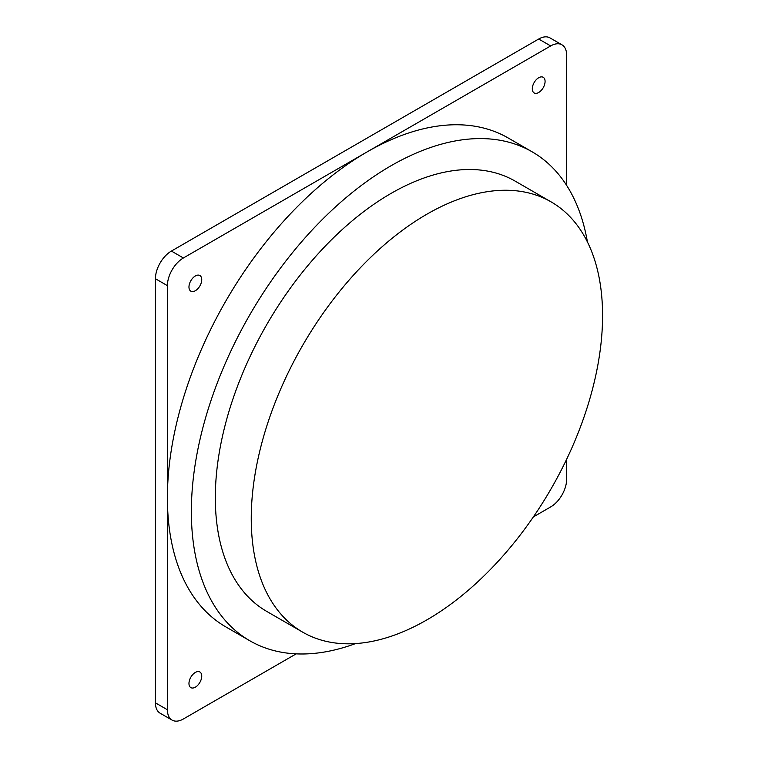 <?xml version="1.0" encoding="UTF-8"?>
<svg xmlns="http://www.w3.org/2000/svg" width="758" height="758" viewBox="0 0 758 758"><rect width="100%" height="100%" fill="white"/><g stroke="black" fill="none" stroke-linecap="round" stroke-linejoin="round"><path stroke-width="1.14" d="M195.356 290.721A9.03 5.211 120 0 0 201.258 282.762A9.03 5.211 120 0 0 199.875 275.524A9.03 5.211 120 0 0 195.356 275.969A9.03 5.211 120 0 0 189.453 283.928A9.03 5.211 120 0 0 190.836 291.167A9.03 5.211 120 0 0 195.356 290.721M195.356 687.174A9.03 5.211 120 0 0 201.258 679.215A9.03 5.211 120 0 0 199.875 671.976A9.03 5.211 120 0 0 195.356 672.422A9.03 5.211 120 0 0 189.453 680.381A9.03 5.211 120 0 0 190.836 687.62A9.03 5.211 120 0 0 195.356 687.174M538.692 92.495A9.03 5.211 120 0 0 544.595 84.536A9.03 5.211 120 0 0 543.211 77.297A9.03 5.211 120 0 0 538.692 77.742A9.03 5.211 120 0 0 532.789 85.701A9.03 5.211 120 0 0 534.172 92.94A9.03 5.211 120 0 0 538.692 92.495M355.559 643.58A282.298 162.989 -60 0 1 249.827 640.766L225.875 626.932A282.298 162.989 -60 0 1 167.404 497.703A282.298 162.989 -60 0 1 367.024 151.96A282.298 162.989 -60 0 1 508.173 137.975L532.125 151.808A282.298 162.989 -60 0 1 587.422 241.963M249.827 640.766A282.298 162.989 -60 0 1 191.357 511.536A282.298 162.989 -60 0 1 314.589 227.438A282.298 162.989 -60 0 1 532.125 151.808M251.249 518.453A248.425 143.423 -60 0 1 359.68 268.446A248.425 143.423 -60 0 1 551.123 201.893A248.425 143.423 -60 0 1 602.572 315.612A248.425 143.423 -60 0 1 494.131 565.62A248.425 143.423 -60 0 1 302.698 632.172A248.425 143.423 -60 0 1 251.249 518.453M302.698 632.172L266.769 611.431A248.425 143.423 -60 0 1 215.319 497.703A248.425 143.423 -60 0 1 323.751 247.705A248.425 143.423 -60 0 1 515.184 181.143L551.123 201.893M155.428 702.846L167.404 709.763A22.588 13.038 120 0 0 172.085 720.1L160.109 713.183A22.588 13.038 -60 0 1 155.428 702.846L155.428 278.736A22.588 13.038 -60 0 1 171.403 251.069L538.692 39.018A22.588 13.038 -60 0 1 549.986 37.9L561.962 44.817A22.588 13.038 120 0 0 550.668 45.935L538.692 39.018M171.403 251.069L183.379 257.985L550.668 45.935M183.379 257.985A22.588 13.038 120 0 0 167.404 285.643L155.428 278.736M167.404 709.763L167.404 285.643M561.962 44.817A22.588 13.038 120 0 1 566.643 55.154L566.643 185.388M566.643 459.282L566.643 479.264A22.588 13.038 120 0 1 550.668 506.931L533.357 516.918M296.17 653.86L183.379 718.982A22.588 13.038 120 0 1 172.085 720.1"/></g></svg>
